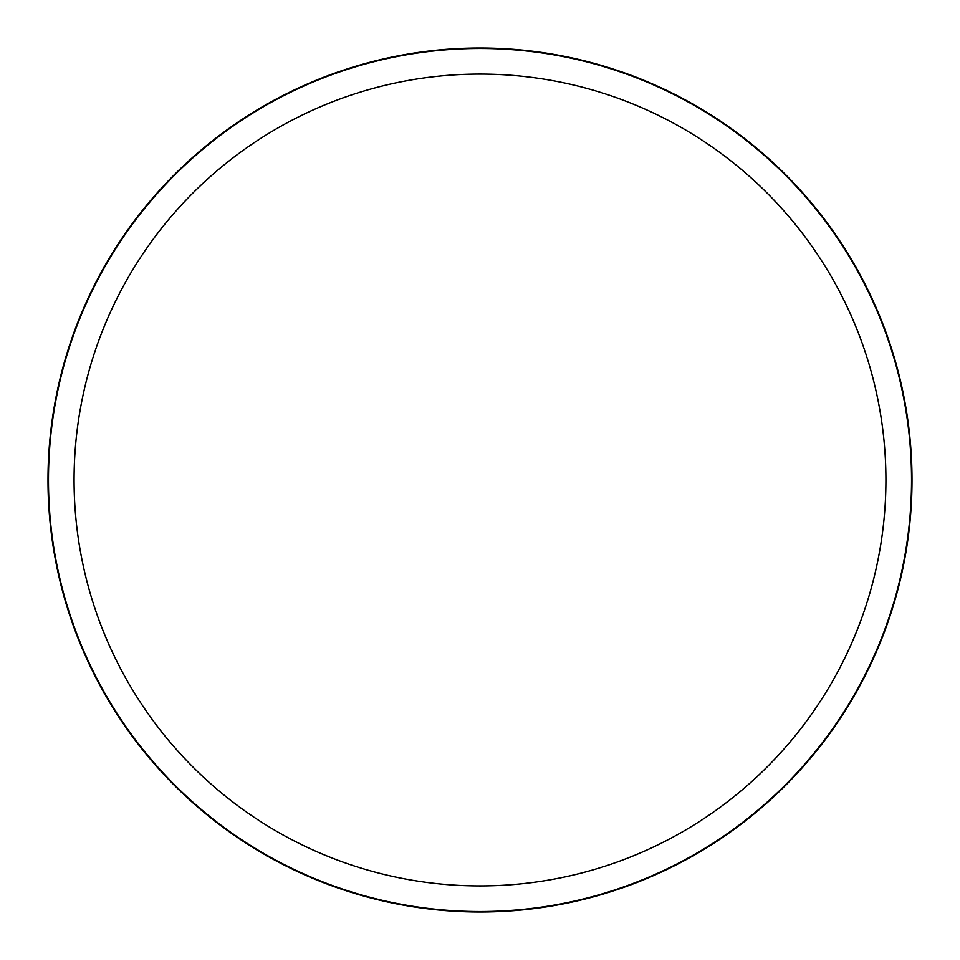 <?xml version="1.0" encoding="UTF-8"?>
<svg xmlns="http://www.w3.org/2000/svg" width="960" height="960" viewBox="0 0 960 960"><rect width="100%" height="100%" fill="white"/><g stroke="black" fill="none" stroke-linecap="round" stroke-linejoin="round"><path stroke-width="1.44" d="M912 480A432 432 0 0 1 264 854.124A432 432 0 0 1 264 105.876A432 432 0 0 1 912 480M885.924 480A405.924 405.924 0 0 1 277.032 831.54A405.924 405.924 0 0 1 277.032 128.46A405.924 405.924 0 0 1 885.924 480M911.532 480A431.532 431.532 0 0 1 264.228 853.716A431.532 431.532 0 0 1 264.228 106.284A431.532 431.532 0 0 1 911.532 480"/></g></svg>
